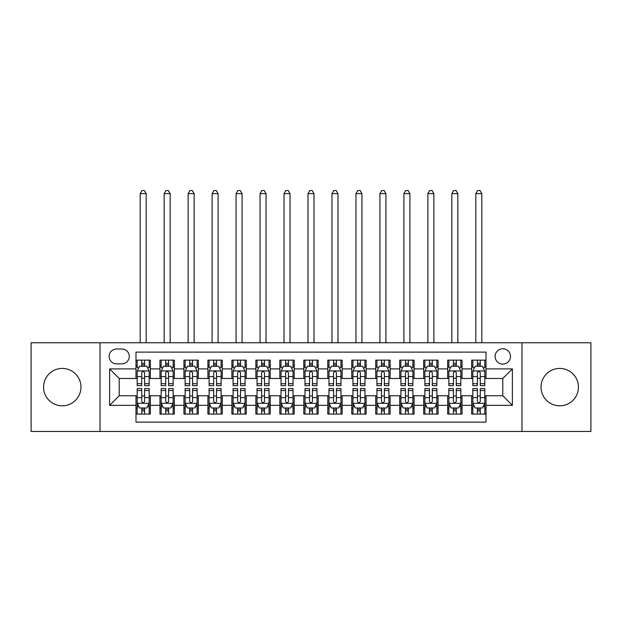 <?xml version="1.0" encoding="UTF-8"?>
<svg xmlns="http://www.w3.org/2000/svg" width="622" height="622" viewBox="0 0 622 622"><rect width="100%" height="100%" fill="white"/><g stroke="black" fill="none" stroke-linecap="round" stroke-linejoin="round"><path stroke-width="0.93" d="M559.73 368.418A18.699 18.699 0 0 0 541.031 387.117A18.699 18.699 0 0 0 559.73 405.816A18.699 18.699 0 0 0 578.437 387.117A18.699 18.699 0 0 0 559.73 368.418M62.27 368.418A18.699 18.699 0 0 0 43.563 387.117A18.699 18.699 0 0 0 62.27 405.816A18.699 18.699 0 0 0 80.969 387.117A18.699 18.699 0 0 0 62.27 368.418M502.794 348.763A7.674 7.674 0 0 0 495.12 356.429A7.674 7.674 0 0 0 502.794 364.103A7.674 7.674 0 0 0 510.468 356.429A7.674 7.674 0 0 0 502.794 348.763M521.975 431.474L590.9 431.474L590.9 342.769L521.975 342.769L521.975 431.474L100.025 431.474L100.025 342.769L31.1 342.769L31.1 431.474L100.025 431.474M486.015 360.146L471.632 360.146L471.632 368.9L462.037 368.9L462.037 378.487L471.632 378.487L471.632 368.9M462.037 368.9L462.037 360.146L447.653 360.146L447.653 368.9L438.067 368.9L438.067 378.487L447.653 378.487L447.653 368.9M438.067 368.9L438.067 360.146L423.683 360.146L423.683 368.9L414.089 368.9L414.089 378.487L423.683 378.487L423.683 368.9M414.089 368.9L414.089 360.146L399.705 360.146L399.705 368.9L390.118 368.9L390.118 378.487L399.705 378.487L399.705 368.9M390.118 368.9L390.118 360.146L375.727 360.146L375.727 368.9L366.14 368.9L366.14 378.487L375.727 378.487L375.727 368.9M366.14 368.9L366.14 360.146L351.757 360.146L351.757 368.9L342.17 368.9L342.17 378.487L351.757 378.487L351.757 368.9M342.17 368.9L342.17 360.146L327.778 360.146L327.778 368.9L318.192 368.9L318.192 378.487L327.778 378.487L327.778 368.9M318.192 368.9L318.192 360.146L303.808 360.146L303.808 368.9L294.222 368.9L294.222 378.487L303.808 378.487L303.808 368.9M294.222 368.9L294.222 360.146L279.83 360.146L279.83 368.9L270.243 368.9L270.243 378.487L279.83 378.487L279.83 368.9M270.243 368.9L270.243 360.146L255.86 360.146L255.86 368.9L246.273 368.9L246.273 378.487L255.86 378.487L255.86 368.9M246.273 368.9L246.273 360.146L231.882 360.146L231.882 368.9L222.295 368.9L222.295 378.487L231.882 378.487L231.882 368.9M222.295 368.9L222.295 360.146L207.911 360.146L207.911 368.9L198.317 368.9L198.317 378.487L207.911 378.487L207.911 368.9M198.317 368.9L198.317 360.146L183.933 360.146L183.933 368.9L174.347 368.9L174.347 378.487L183.933 378.487L183.933 368.9M174.347 368.9L174.347 360.146L159.963 360.146L159.963 378.487L150.369 378.487L150.369 360.146L135.985 360.146M135.985 414.089L150.369 414.089L150.369 395.748L159.963 395.748L159.963 414.089L174.347 414.089L174.347 395.748L183.933 395.748L183.933 405.342L174.347 405.342M183.933 405.342L183.933 414.089L198.317 414.089L198.317 395.748L207.911 395.748L207.911 405.342L198.317 405.342M207.911 405.342L207.911 414.089L222.295 414.089L222.295 395.748L231.882 395.748L231.882 405.342L222.295 405.342M231.882 405.342L231.882 414.089L246.273 414.089L246.273 395.748L255.86 395.748L255.86 405.342L246.273 405.342M255.86 405.342L255.86 414.089L270.243 414.089L270.243 395.748L279.83 395.748L279.83 405.342L270.243 405.342M279.83 405.342L279.83 414.089L294.222 414.089L294.222 395.748L303.808 395.748L303.808 405.342L294.222 405.342M303.808 405.342L303.808 414.089L318.192 414.089L318.192 395.748L327.778 395.748L327.778 405.342L318.192 405.342M327.778 405.342L327.778 414.089L342.17 414.089L342.17 395.748L351.757 395.748L351.757 405.342L342.17 405.342M351.757 405.342L351.757 414.089L366.14 414.089L366.14 395.748L375.727 395.748L375.727 405.342L366.14 405.342M375.727 405.342L375.727 414.089L390.118 414.089L390.118 395.748L399.705 395.748L399.705 405.342L390.118 405.342M399.705 405.342L399.705 414.089L414.089 414.089L414.089 395.748L423.683 395.748L423.683 405.342L414.089 405.342M423.683 405.342L423.683 414.089L438.067 414.089L438.067 395.748L447.653 395.748L447.653 405.342L438.067 405.342M447.653 405.342L447.653 414.089L462.037 414.089L462.037 395.748L471.632 395.748L471.632 405.342L462.037 405.342M116.571 363.862L121.842 363.862A7.433 7.433 0 0 0 129.275 356.429A7.433 7.433 0 0 0 121.842 348.996L116.571 348.996A7.433 7.433 0 0 0 109.138 356.429A7.433 7.433 0 0 0 116.571 363.862M521.975 342.769L100.025 342.769M486.015 368.9L486.015 352.114L135.985 352.114L135.985 378.487L119.206 378.487L119.206 395.748L135.985 395.748L135.985 422.12L486.015 422.12L486.015 395.748L502.794 395.748L502.794 378.487L486.015 378.487L486.015 368.9L512.38 368.9L512.38 405.342L486.015 405.342M135.985 405.342L109.62 405.342L109.62 368.9L135.985 368.9M471.632 405.342L471.632 414.089L486.015 414.089M135.985 366.14L137.19 366.14M141.738 366.14L144.615 366.14M149.171 366.14L150.369 366.14M135.985 378.246L137.19 378.246M141.738 378.246L144.615 378.246M149.171 378.246L150.369 378.246M135.985 395.989L137.19 395.989M141.738 395.989L144.615 395.989M149.171 395.989L150.369 395.989M135.985 408.094L137.19 408.094M141.738 408.094L144.615 408.094M149.171 408.094L150.369 408.094M159.963 378.246L161.16 378.246M165.716 378.246L168.593 378.246M173.149 378.246L174.347 378.246M159.963 366.14L161.16 366.14M165.716 366.14L168.593 366.14M173.149 366.14L174.347 366.14M159.963 395.989L161.16 395.989M165.716 395.989L168.593 395.989M173.149 395.989L174.347 395.989M159.963 408.094L161.16 408.094M165.716 408.094L168.593 408.094M173.149 408.094L174.347 408.094M183.933 395.989L185.138 395.989M189.687 395.989L192.563 395.989M197.12 395.989L198.317 395.989M183.933 408.094L185.138 408.094M189.687 408.094L192.563 408.094M197.12 408.094L198.317 408.094M183.933 366.14L185.138 366.14M189.687 366.14L192.563 366.14M197.12 366.14L198.317 366.14M183.933 378.246L185.138 378.246M189.687 378.246L192.563 378.246M197.12 378.246L198.317 378.246M207.911 395.989L209.109 395.989M213.665 395.989L216.542 395.989M221.098 395.989L222.295 395.989M207.911 408.094L209.109 408.094M213.665 408.094L216.542 408.094M221.098 408.094L222.295 408.094M207.911 366.14L209.109 366.14M213.665 366.14L216.542 366.14M221.098 366.14L222.295 366.14M207.911 378.246L209.109 378.246M213.665 378.246L216.542 378.246M221.098 378.246L222.295 378.246M231.882 395.989L233.087 395.989M237.635 395.989L240.512 395.989M245.068 395.989L246.273 395.989M231.882 408.094L233.087 408.094M237.635 408.094L240.512 408.094M245.068 408.094L246.273 408.094M231.882 366.14L233.087 366.14M237.635 366.14L240.512 366.14M245.068 366.14L246.273 366.14M231.882 378.246L233.087 378.246M237.635 378.246L240.512 378.246M245.068 378.246L246.273 378.246M255.86 395.989L257.057 395.989M261.613 395.989L264.49 395.989M269.046 395.989L270.243 395.989M255.86 408.094L257.057 408.094M261.613 408.094L264.49 408.094M269.046 408.094L270.243 408.094M255.86 366.14L257.057 366.14M261.613 366.14L264.49 366.14M269.046 366.14L270.243 366.14M255.86 378.246L257.057 378.246M261.613 378.246L264.49 378.246M269.046 378.246L270.243 378.246M279.83 395.989L281.035 395.989M285.584 395.989L288.46 395.989M293.016 395.989L294.222 395.989M279.83 408.094L281.035 408.094M285.584 408.094L288.46 408.094M293.016 408.094L294.222 408.094M279.83 366.14L281.035 366.14M285.584 366.14L288.46 366.14M293.016 366.14L294.222 366.14M279.83 378.246L281.035 378.246M285.584 378.246L288.46 378.246M293.016 378.246L294.222 378.246M303.808 395.989L305.005 395.989M309.562 395.989L312.438 395.989M316.995 395.989L318.192 395.989M303.808 408.094L305.005 408.094M309.562 408.094L312.438 408.094M316.995 408.094L318.192 408.094M303.808 366.14L305.005 366.14M309.562 366.14L312.438 366.14M316.995 366.14L318.192 366.14M303.808 378.246L305.005 378.246M309.562 378.246L312.438 378.246M316.995 378.246L318.192 378.246M327.778 395.989L328.984 395.989M333.54 395.989L336.416 395.989M340.965 395.989L342.17 395.989M327.778 408.094L328.984 408.094M333.54 408.094L336.416 408.094M340.965 408.094L342.17 408.094M327.778 366.14L328.984 366.14M333.54 366.14L336.416 366.14M340.965 366.14L342.17 366.14M327.778 378.246L328.984 378.246M333.54 378.246L336.416 378.246M340.965 378.246L342.17 378.246M351.757 395.989L352.954 395.989M357.51 395.989L360.387 395.989M364.943 395.989L366.14 395.989M351.757 408.094L352.954 408.094M357.51 408.094L360.387 408.094M364.943 408.094L366.14 408.094M351.757 366.14L352.954 366.14M357.51 366.14L360.387 366.14M364.943 366.14L366.14 366.14M351.757 378.246L352.954 378.246M357.51 378.246L360.387 378.246M364.943 378.246L366.14 378.246M375.727 395.989L376.932 395.989M381.488 395.989L384.365 395.989M388.913 395.989L390.118 395.989M375.727 408.094L376.932 408.094M381.488 408.094L384.365 408.094M388.913 408.094L390.118 408.094M375.727 366.14L376.932 366.14M381.488 366.14L384.365 366.14M388.913 366.14L390.118 366.14M375.727 378.246L376.932 378.246M381.488 378.246L384.365 378.246M388.913 378.246L390.118 378.246M399.705 395.989L400.902 395.989M405.458 395.989L408.335 395.989M412.891 395.989L414.089 395.989M399.705 408.094L400.902 408.094M405.458 408.094L408.335 408.094M412.891 408.094L414.089 408.094M399.705 366.14L400.902 366.14M405.458 366.14L408.335 366.14M412.891 366.14L414.089 366.14M399.705 378.246L400.902 378.246M405.458 378.246L408.335 378.246M412.891 378.246L414.089 378.246M423.683 395.989L424.88 395.989M429.437 395.989L432.313 395.989M436.862 395.989L438.067 395.989M423.683 408.094L424.88 408.094M429.437 408.094L432.313 408.094M436.862 408.094L438.067 408.094M423.683 366.14L424.88 366.14M429.437 366.14L432.313 366.14M436.862 366.14L438.067 366.14M423.683 378.246L424.88 378.246M429.437 378.246L432.313 378.246M436.862 378.246L438.067 378.246M447.653 395.989L448.851 395.989M453.407 395.989L456.284 395.989M460.84 395.989L462.037 395.989M447.653 408.094L448.851 408.094M453.407 408.094L456.284 408.094M460.84 408.094L462.037 408.094M447.653 366.14L448.851 366.14M453.407 366.14L456.284 366.14M460.84 366.14L462.037 366.14M447.653 378.246L448.851 378.246M453.407 378.246L456.284 378.246M460.84 378.246L462.037 378.246M471.632 395.989L472.829 395.989M477.385 395.989L480.262 395.989M484.81 395.989L486.015 395.989M471.632 408.094L472.829 408.094M477.385 408.094L480.262 408.094M484.81 408.094L486.015 408.094M471.632 366.14L472.829 366.14M477.385 366.14L480.262 366.14M484.81 366.14L486.015 366.14M471.632 378.246L472.829 378.246M477.385 378.246L480.262 378.246M484.81 378.246L486.015 378.246M119.206 378.487L109.62 368.9M119.206 395.748L109.62 405.342M512.38 368.9L502.794 378.487M512.38 405.342L502.794 395.748M144.615 360.146L144.615 366.257L144.615 363.264L141.738 363.264M149.171 383.727L144.615 383.727L144.615 385.679L149.171 385.679L149.171 371.054L146.776 366.257L139.585 366.257L137.19 371.054L137.19 385.679L141.738 385.679L141.738 383.727L137.19 383.727M138.924 367.579L137.19 367.579L137.19 360.146M137.19 367.625L137.19 363.264M149.171 367.625L149.171 363.264M147.437 367.579L149.171 367.579L149.171 360.146M141.738 366.257L141.738 360.146M144.615 383.727L144.615 372.85C143.659 371.007 142.702 371.007 141.738 372.85L141.738 380.944M137.19 376.613L141.738 376.613L141.738 383.727M146.178 342.769L146.178 193.644L140.183 193.644L140.183 342.769M140.183 193.644L141.979 190.526L144.382 190.526L146.178 193.644M141.738 410.971L144.615 410.971M137.19 390.507L141.738 390.507L141.738 388.556L137.19 388.556L137.19 403.18L139.585 407.978L146.776 407.978L149.171 403.18L149.171 388.556L144.615 388.556L144.615 390.507L149.171 390.507M149.171 403.18L149.171 414.089M137.19 403.18L137.19 414.089M144.615 407.978L144.615 414.089M141.738 414.089L141.738 407.978M141.738 390.507L141.738 401.384C142.702 403.227 143.659 403.227 144.615 401.384L144.615 390.507M168.593 360.146L168.593 366.257L168.593 363.264L165.716 363.264M173.149 383.727L168.593 383.727L168.593 385.679L173.149 385.679L173.149 371.054L170.747 366.257L163.555 366.257L161.16 371.054L161.16 385.679L165.716 385.679L165.716 383.727L161.16 383.727M162.902 367.579L161.16 367.579L161.16 360.146M161.16 367.625L161.16 363.264M173.149 367.625L173.149 363.264M171.408 367.579L173.149 367.579L173.149 360.146M165.716 366.257L165.716 360.146M168.593 383.727L168.593 372.85C167.637 371.007 166.673 371.007 165.716 372.85L165.716 380.944M161.16 376.613L165.716 376.613L165.716 383.727M170.148 342.769L170.148 193.644L164.154 193.644L164.154 342.769M164.154 193.644L165.957 190.526L168.352 190.526L170.148 193.644M192.563 360.146L192.563 366.257L192.563 363.264L189.687 363.264M197.12 383.727L192.563 383.727L192.563 385.679L197.12 385.679L197.12 371.054L194.725 366.257L187.533 366.257L185.138 371.054L185.138 385.679L189.687 385.679L189.687 383.727L185.138 383.727M186.872 367.579L185.138 367.579L185.138 360.146M185.138 367.625L185.138 363.264M197.12 367.625L197.12 363.264M195.386 367.579L197.12 367.579L197.12 360.146M189.687 366.257L189.687 360.146M192.563 383.727L192.563 372.85C191.607 371.007 190.651 371.007 189.687 372.85L189.687 380.944M185.138 376.613L189.687 376.613L189.687 383.727M194.126 342.769L194.126 193.644L188.132 193.644L188.132 342.769M188.132 193.644L189.928 190.526L192.33 190.526L194.126 193.644M216.542 360.146L216.542 366.257L216.542 363.264L213.665 363.264M221.098 383.727L216.542 383.727L216.542 385.679L221.098 385.679L221.098 371.054L218.695 366.257L211.503 366.257L209.109 371.054L209.109 385.679L213.665 385.679L213.665 383.727L209.109 383.727M210.85 367.579L209.109 367.579L209.109 360.146M209.109 367.625L209.109 363.264M221.098 367.625L221.098 363.264M219.356 367.579L221.098 367.579L221.098 360.146M213.665 366.257L213.665 360.146M216.542 383.727L216.542 372.85C215.585 371.007 214.621 371.007 213.665 372.85L213.665 380.944M209.109 376.613L213.665 376.613L213.665 383.727M218.097 342.769L218.097 193.644L212.11 193.644L212.11 342.769M212.11 193.644L213.906 190.526L216.3 190.526L218.097 193.644M240.512 360.146L240.512 366.257L240.512 363.264L237.635 363.264M245.068 383.727L240.512 383.727L240.512 385.679L245.068 385.679L245.068 371.054L242.673 366.257L235.481 366.257L233.087 371.054L233.087 385.679L237.635 385.679L237.635 383.727L233.087 383.727M234.821 367.579L233.087 367.579L233.087 360.146M233.087 367.625L233.087 363.264M245.068 367.625L245.068 363.264M243.334 367.579L245.068 367.579L245.068 360.146M237.635 366.257L237.635 360.146M240.512 383.727L240.512 372.85C239.556 371.007 238.599 371.007 237.635 372.85L237.635 380.944M233.087 376.613L237.635 376.613L237.635 383.727M242.075 342.769L242.075 193.644L236.08 193.644L236.08 342.769M236.08 193.644L237.876 190.526L240.279 190.526L242.075 193.644M165.716 410.971L168.593 410.971M161.16 390.507L165.716 390.507L165.716 388.556L161.16 388.556L161.16 403.18L163.555 407.978L170.747 407.978L173.149 403.18L173.149 388.556L168.593 388.556L168.593 390.507L173.149 390.507M173.149 403.18L173.149 414.089M161.16 403.18L161.16 414.089M168.593 407.978L168.593 414.089M165.716 414.089L165.716 407.978M165.716 390.507L165.716 401.384C166.673 403.227 167.629 403.227 168.593 401.384L168.593 390.507M189.687 410.971L192.563 410.971M185.138 390.507L189.687 390.507L189.687 388.556L185.138 388.556L185.138 403.18L187.533 407.978L194.725 407.978L197.12 403.18L197.12 388.556L192.563 388.556L192.563 390.507L197.12 390.507M197.12 403.18L197.12 414.089M185.138 403.18L185.138 414.089M192.563 407.978L192.563 414.089M189.687 414.089L189.687 407.978M189.687 390.507L189.687 401.384C190.651 403.227 191.607 403.227 192.563 401.384L192.563 390.507M213.665 410.971L216.542 410.971M209.109 390.507L213.665 390.507L213.665 388.556L209.109 388.556L209.109 403.18L211.503 407.978L218.695 407.978L221.098 403.18L221.098 388.556L216.542 388.556L216.542 390.507L221.098 390.507M221.098 403.18L221.098 414.089M209.109 403.18L209.109 414.089M216.542 407.978L216.542 414.089M213.665 414.089L213.665 407.978M213.665 390.507L213.665 401.384C214.621 403.227 215.577 403.227 216.542 401.384L216.542 390.507M237.635 410.971L240.512 410.971M233.087 390.507L237.635 390.507L237.635 388.556L233.087 388.556L233.087 403.18L235.481 407.978L242.673 407.978L245.068 403.18L245.068 388.556L240.512 388.556L240.512 390.507L245.068 390.507M245.068 403.18L245.068 414.089M233.087 403.18L233.087 414.089M240.512 407.978L240.512 414.089M237.635 414.089L237.635 407.978M237.635 390.507L237.635 401.384C238.599 403.227 239.556 403.227 240.512 401.384L240.512 390.507M264.49 360.146L264.49 366.257L264.49 363.264L261.613 363.264M269.046 383.727L264.49 383.727L264.49 385.679L269.046 385.679L269.046 371.054L266.651 366.257L259.452 366.257L257.057 371.054L257.057 385.679L261.613 385.679L261.613 383.727L257.057 383.727M258.799 367.579L257.057 367.579L257.057 360.146M257.057 367.625L257.057 363.264M269.046 367.625L269.046 363.264M267.305 367.579L269.046 367.579L269.046 360.146M261.613 366.257L261.613 360.146M264.49 383.727L264.49 372.85C263.534 371.007 262.57 371.007 261.613 372.85L261.613 380.944M257.057 376.613L261.613 376.613L261.613 383.727M266.045 342.769L266.045 193.644L260.058 193.644L260.058 342.769M260.058 193.644L261.854 190.526L264.249 190.526L266.045 193.644M261.613 410.971L264.49 410.971M257.057 390.507L261.613 390.507L261.613 388.556L257.057 388.556L257.057 403.18L259.452 407.978L266.651 407.978L269.046 403.18L269.046 388.556L264.49 388.556L264.49 390.507L269.046 390.507M269.046 403.18L269.046 414.089M257.057 403.18L257.057 414.089M264.49 407.978L264.49 414.089M261.613 414.089L261.613 407.978M261.613 390.507L261.613 401.384C262.57 403.227 263.526 403.227 264.49 401.384L264.49 390.507M288.46 360.146L288.46 366.257L288.46 363.264L285.584 363.264M293.016 383.727L288.46 383.727L288.46 385.679L293.016 385.679L293.016 371.054L290.622 366.257L283.43 366.257L281.035 371.054L281.035 385.679L285.584 385.679L285.584 383.727L281.035 383.727M282.769 367.579L281.035 367.579L281.035 360.146M281.035 367.625L281.035 363.264M293.016 367.625L293.016 363.264M291.283 367.579L293.016 367.579L293.016 360.146M285.584 366.257L285.584 360.146M288.46 383.727L288.46 372.85C287.504 371.007 286.548 371.007 285.584 372.85L285.584 380.944M281.035 376.613L285.584 376.613L285.584 383.727M290.023 342.769L290.023 193.644L284.029 193.644L284.029 342.769M284.029 193.644L285.825 190.526L288.227 190.526L290.023 193.644M285.584 410.971L288.46 410.971M281.035 390.507L285.584 390.507L285.584 388.556L281.035 388.556L281.035 403.18L283.43 407.978L290.622 407.978L293.016 403.18L293.016 388.556L288.46 388.556L288.46 390.507L293.016 390.507M293.016 403.18L293.016 414.089M281.035 403.18L281.035 414.089M288.46 407.978L288.46 414.089M285.584 414.089L285.584 407.978M285.584 390.507L285.584 401.384C286.548 403.227 287.504 403.227 288.46 401.384L288.46 390.507M312.438 360.146L312.438 366.257L312.438 363.264L309.562 363.264M316.995 383.727L312.438 383.727L312.438 385.679L316.995 385.679L316.995 371.054L314.6 366.257L307.4 366.257L305.005 371.054L305.005 385.679L309.562 385.679L309.562 383.727L305.005 383.727M306.747 367.579L305.005 367.579L305.005 360.146M305.005 367.625L305.005 363.264M316.995 367.625L316.995 363.264M315.253 367.579L316.995 367.579L316.995 360.146M309.562 366.257L309.562 360.146M312.438 383.727L312.438 372.85C311.482 371.007 310.518 371.007 309.562 372.85L309.562 380.944M305.005 376.613L309.562 376.613L309.562 383.727M313.993 342.769L313.993 193.644L308.007 193.644L308.007 342.769M308.007 193.644L309.803 190.526L312.197 190.526L313.993 193.644M309.562 410.971L312.438 410.971M305.005 390.507L309.562 390.507L309.562 388.556L305.005 388.556L305.005 403.18L307.4 407.978L314.6 407.978L316.995 403.18L316.995 388.556L312.438 388.556L312.438 390.507L316.995 390.507M316.995 403.18L316.995 414.089M305.005 403.18L305.005 414.089M312.438 407.978L312.438 414.089M309.562 414.089L309.562 407.978M309.562 390.507L309.562 401.384C310.518 403.227 311.482 403.227 312.438 401.384L312.438 390.507M336.416 360.146L336.416 366.257L336.416 363.264L333.54 363.264M340.965 383.727L336.416 383.727L336.416 385.679L340.965 385.679L340.965 371.054L338.57 366.257L331.378 366.257L328.984 371.054L328.984 385.679L333.54 385.679L333.54 383.727L328.984 383.727M330.717 367.579L328.984 367.579L328.984 360.146M328.984 367.625L328.984 363.264M340.965 367.625L340.965 363.264M339.231 367.579L340.965 367.579L340.965 360.146M333.54 366.257L333.54 360.146M336.416 383.727L336.416 372.85C335.452 371.007 334.496 371.007 333.54 372.85L333.54 380.944M328.984 376.613L333.54 376.613L333.54 383.727M337.971 342.769L337.971 193.644L331.977 193.644L331.977 342.769M331.977 193.644L333.773 190.526L336.175 190.526L337.971 193.644M333.54 410.971L336.416 410.971M328.984 390.507L333.54 390.507L333.54 388.556L328.984 388.556L328.984 403.18L331.378 407.978L338.57 407.978L340.965 403.18L340.965 388.556L336.416 388.556L336.416 390.507L340.965 390.507M340.965 403.18L340.965 414.089M328.984 403.18L328.984 414.089M336.416 407.978L336.416 414.089M333.54 414.089L333.54 407.978M333.54 390.507L333.54 401.384C334.496 403.227 335.452 403.227 336.416 401.384L336.416 390.507M360.387 360.146L360.387 366.257L360.387 363.264L357.51 363.264M364.943 383.727L360.387 383.727L360.387 385.679L364.943 385.679L364.943 371.054L362.548 366.257L355.349 366.257L352.954 371.054L352.954 385.679L357.51 385.679L357.51 383.727L352.954 383.727M354.695 367.579L352.954 367.579L352.954 360.146M352.954 367.625L352.954 363.264M364.943 367.625L364.943 363.264M363.201 367.579L364.943 367.579L364.943 360.146M357.51 366.257L357.51 360.146M360.387 383.727L360.387 372.85C359.43 371.007 358.474 371.007 357.51 372.85L357.51 380.944M352.954 376.613L357.51 376.613L357.51 383.727M361.942 342.769L361.942 193.644L355.955 193.644L355.955 342.769M355.955 193.644L357.751 190.526L360.146 190.526L361.942 193.644M357.51 410.971L360.387 410.971M352.954 390.507L357.51 390.507L357.51 388.556L352.954 388.556L352.954 403.18L355.349 407.978L362.548 407.978L364.943 403.18L364.943 388.556L360.387 388.556L360.387 390.507L364.943 390.507M364.943 403.18L364.943 414.089M352.954 403.18L352.954 414.089M360.387 407.978L360.387 414.089M357.51 414.089L357.51 407.978M357.51 390.507L357.51 401.384C358.466 403.227 359.43 403.227 360.387 401.384L360.387 390.507M384.365 360.146L384.365 366.257L384.365 363.264L381.488 363.264M388.913 383.727L384.365 383.727L384.365 385.679L388.913 385.679L388.913 371.054L386.519 366.257L379.327 366.257L376.932 371.054L376.932 385.679L381.488 385.679L381.488 383.727L376.932 383.727M378.666 367.579L376.932 367.579L376.932 360.146M376.932 367.625L376.932 363.264M388.913 367.625L388.913 363.264M387.179 367.579L388.913 367.579L388.913 360.146M381.488 366.257L381.488 360.146M384.365 383.727L384.365 372.85C383.401 371.007 382.444 371.007 381.488 372.85L381.488 380.944M376.932 376.613L381.488 376.613L381.488 383.727M385.92 342.769L385.92 193.644L379.925 193.644L379.925 342.769M379.925 193.644L381.721 190.526L384.124 190.526L385.92 193.644M381.488 410.971L384.365 410.971M376.932 390.507L381.488 390.507L381.488 388.556L376.932 388.556L376.932 403.18L379.327 407.978L386.519 407.978L388.913 403.18L388.913 388.556L384.365 388.556L384.365 390.507L388.913 390.507M388.913 403.18L388.913 414.089M376.932 403.18L376.932 414.089M384.365 407.978L384.365 414.089M381.488 414.089L381.488 407.978M381.488 390.507L381.488 401.384C382.444 403.227 383.401 403.227 384.365 401.384L384.365 390.507M408.335 360.146L408.335 366.257L408.335 363.264L405.458 363.264M412.891 383.727L408.335 383.727L408.335 385.679L412.891 385.679L412.891 371.054L410.497 366.257L403.305 366.257L400.902 371.054L400.902 385.679L405.458 385.679L405.458 383.727L400.902 383.727M402.644 367.579L400.902 367.579L400.902 360.146M400.902 367.625L400.902 363.264M412.891 367.625L412.891 363.264M411.15 367.579L412.891 367.579L412.891 360.146M405.458 366.257L405.458 360.146M408.335 383.727L408.335 372.85C407.379 371.007 406.423 371.007 405.458 372.85L405.458 380.944M400.902 376.613L405.458 376.613L405.458 383.727M409.89 342.769L409.89 193.644L403.903 193.644L403.903 342.769M403.903 193.644L405.699 190.526L408.094 190.526L409.89 193.644M405.458 410.971L408.335 410.971M400.902 390.507L405.458 390.507L405.458 388.556L400.902 388.556L400.902 403.18L403.305 407.978L410.497 407.978L412.891 403.18L412.891 388.556L408.335 388.556L408.335 390.507L412.891 390.507M412.891 403.18L412.891 414.089M400.902 403.18L400.902 414.089M408.335 407.978L408.335 414.089M405.458 414.089L405.458 407.978M405.458 390.507L405.458 401.384C406.415 403.227 407.379 403.227 408.335 401.384L408.335 390.507M432.313 360.146L432.313 366.257L432.313 363.264L429.437 363.264M436.862 383.727L432.313 383.727L432.313 385.679L436.862 385.679L436.862 371.054L434.467 366.257L427.275 366.257L424.88 371.054L424.88 385.679L429.437 385.679L429.437 383.727L424.88 383.727M426.614 367.579L424.88 367.579L424.88 360.146M424.88 367.625L424.88 363.264M436.862 367.625L436.862 363.264M435.128 367.579L436.862 367.579L436.862 360.146M429.437 366.257L429.437 360.146M432.313 383.727L432.313 372.85C431.349 371.007 430.393 371.007 429.437 372.85L429.437 380.944M424.88 376.613L429.437 376.613L429.437 383.727M433.868 342.769L433.868 193.644L427.874 193.644L427.874 342.769M427.874 193.644L429.67 190.526L432.072 190.526L433.868 193.644M429.437 410.971L432.313 410.971M424.88 390.507L429.437 390.507L429.437 388.556L424.88 388.556L424.88 403.18L427.275 407.978L434.467 407.978L436.862 403.18L436.862 388.556L432.313 388.556L432.313 390.507L436.862 390.507M436.862 403.18L436.862 414.089M424.88 403.18L424.88 414.089M432.313 407.978L432.313 414.089M429.437 414.089L429.437 407.978M429.437 390.507L429.437 401.384C430.393 403.227 431.349 403.227 432.313 401.384L432.313 390.507M456.284 360.146L456.284 366.257L456.284 363.264L453.407 363.264M460.84 383.727L456.284 383.727L456.284 385.679L460.84 385.679L460.84 371.054L458.445 366.257L451.253 366.257L448.851 371.054L448.851 385.679L453.407 385.679L453.407 383.727L448.851 383.727M450.592 367.579L448.851 367.579L448.851 360.146M448.851 367.625L448.851 363.264M460.84 367.625L460.84 363.264M459.098 367.579L460.84 367.579L460.84 360.146M453.407 366.257L453.407 360.146M456.284 383.727L456.284 372.85C455.327 371.007 454.371 371.007 453.407 372.85L453.407 380.944M448.851 376.613L453.407 376.613L453.407 383.727M457.846 342.769L457.846 193.644L451.852 193.644L451.852 342.769M451.852 193.644L453.648 190.526L456.043 190.526L457.846 193.644M453.407 410.971L456.284 410.971M448.851 390.507L453.407 390.507L453.407 388.556L448.851 388.556L448.851 403.18L451.253 407.978L458.445 407.978L460.84 403.18L460.84 388.556L456.284 388.556L456.284 390.507L460.84 390.507M460.84 403.18L460.84 414.089M448.851 403.18L448.851 414.089M456.284 407.978L456.284 414.089M453.407 414.089L453.407 407.978M453.407 390.507L453.407 401.384C454.363 403.227 455.327 403.227 456.284 401.384L456.284 390.507M480.262 360.146L480.262 366.257L480.262 363.264L477.385 363.264M484.81 383.727L480.262 383.727L480.262 385.679L484.81 385.679L484.81 371.054L482.415 366.257L475.224 366.257L472.829 371.054L472.829 385.679L477.385 385.679L477.385 383.727L472.829 383.727M474.563 367.579L472.829 367.579L472.829 360.146M472.829 367.625L472.829 363.264M484.81 367.625L484.81 363.264M483.076 367.579L484.81 367.579L484.81 360.146M477.385 366.257L477.385 360.146M480.262 383.727L480.262 372.85C479.298 371.007 478.341 371.007 477.385 372.85L477.385 380.944M472.829 376.613L477.385 376.613L477.385 383.727M481.817 342.769L481.817 193.644L475.822 193.644L475.822 342.769M475.822 193.644L477.618 190.526L480.021 190.526L481.817 193.644M477.385 410.971L480.262 410.971M472.829 390.507L477.385 390.507L477.385 388.556L472.829 388.556L472.829 403.18L475.224 407.978L482.415 407.978L484.81 403.18L484.81 388.556L480.262 388.556L480.262 390.507L484.81 390.507M484.81 403.18L484.81 414.089M472.829 403.18L472.829 414.089M480.262 407.978L480.262 414.089M477.385 414.089L477.385 407.978M477.385 390.507L477.385 401.384C478.341 403.227 479.298 403.227 480.262 401.384L480.262 390.507M159.963 405.342L150.369 405.342M159.963 368.9L150.369 368.9M149.117 370.937L137.244 370.937M149.171 376.613L144.615 376.613M144.615 364.787L141.738 364.787M137.244 403.305L149.117 403.305M149.171 406.656L147.437 406.656M138.924 406.656L137.19 406.656M144.615 397.621L149.171 397.621M137.19 397.621L141.738 397.621M141.738 409.447L144.615 409.447M173.087 370.937L161.222 370.937M173.149 376.613L168.593 376.613M168.593 364.787L165.716 364.787M197.065 370.937L185.193 370.937M197.12 376.613L192.563 376.613M192.563 364.787L189.687 364.787M221.035 370.937L209.171 370.937M221.098 376.613L216.542 376.613M216.542 364.787L213.665 364.787M245.014 370.937L233.141 370.937M245.068 376.613L240.512 376.613M240.512 364.787L237.635 364.787M161.222 403.305L173.087 403.305M173.149 406.656L171.408 406.656M162.902 406.656L161.16 406.656M168.593 397.621L173.149 397.621M161.16 397.621L165.716 397.621M165.716 409.447L168.593 409.447M185.193 403.305L197.065 403.305M197.12 406.656L195.386 406.656M186.872 406.656L185.138 406.656M192.563 397.621L197.12 397.621M185.138 397.621L189.687 397.621M189.687 409.447L192.563 409.447M209.171 403.305L221.035 403.305M221.098 406.656L219.356 406.656M210.85 406.656L209.109 406.656M216.542 397.621L221.098 397.621M209.109 397.621L213.665 397.621M213.665 409.447L216.542 409.447M233.141 403.305L245.014 403.305M245.068 406.656L243.334 406.656M234.821 406.656L233.087 406.656M240.512 397.621L245.068 397.621M233.087 397.621L237.635 397.621M237.635 409.447L240.512 409.447M268.984 370.937L257.119 370.937M269.046 376.613L264.49 376.613M264.49 364.787L261.613 364.787M257.119 403.305L268.984 403.305M269.046 406.656L267.305 406.656M258.799 406.656L257.057 406.656M264.49 397.621L269.046 397.621M257.057 397.621L261.613 397.621M261.613 409.447L264.49 409.447M292.962 370.937L281.09 370.937M293.016 376.613L288.46 376.613M288.46 364.787L285.584 364.787M281.09 403.305L292.962 403.305M293.016 406.656L291.283 406.656M282.769 406.656L281.035 406.656M288.46 397.621L293.016 397.621M281.035 397.621L285.584 397.621M285.584 409.447L288.46 409.447M316.932 370.937L305.068 370.937M316.995 376.613L312.438 376.613M312.438 364.787L309.562 364.787M305.068 403.305L316.932 403.305M316.995 406.656L315.253 406.656M306.747 406.656L305.005 406.656M312.438 397.621L316.995 397.621M305.005 397.621L309.562 397.621M309.562 409.447L312.438 409.447M340.91 370.937L329.038 370.937M340.965 376.613L336.416 376.613M336.416 364.787L333.54 364.787M329.038 403.305L340.91 403.305M340.965 406.656L339.231 406.656M330.717 406.656L328.984 406.656M336.416 397.621L340.965 397.621M328.984 397.621L333.54 397.621M333.54 409.447L336.416 409.447M364.881 370.937L353.016 370.937M364.943 376.613L360.387 376.613M360.387 364.787L357.51 364.787M353.016 403.305L364.881 403.305M364.943 406.656L363.201 406.656M354.695 406.656L352.954 406.656M360.387 397.621L364.943 397.621M352.954 397.621L357.51 397.621M357.51 409.447L360.387 409.447M388.859 370.937L376.986 370.937M388.913 376.613L384.365 376.613M384.365 364.787L381.488 364.787M376.986 403.305L388.859 403.305M388.913 406.656L387.179 406.656M378.666 406.656L376.932 406.656M384.365 397.621L388.913 397.621M376.932 397.621L381.488 397.621M381.488 409.447L384.365 409.447M412.829 370.937L400.965 370.937M412.891 376.613L408.335 376.613M408.335 364.787L405.458 364.787M400.965 403.305L412.829 403.305M412.891 406.656L411.15 406.656M402.644 406.656L400.902 406.656M408.335 397.621L412.891 397.621M400.902 397.621L405.458 397.621M405.458 409.447L408.335 409.447M436.807 370.937L424.935 370.937M436.862 376.613L432.313 376.613M432.313 364.787L429.437 364.787M424.935 403.305L436.807 403.305M436.862 406.656L435.128 406.656M426.614 406.656L424.88 406.656M432.313 397.621L436.862 397.621M424.88 397.621L429.437 397.621M429.437 409.447L432.313 409.447M460.778 370.937L448.913 370.937M460.84 376.613L456.284 376.613M456.284 364.787L453.407 364.787M448.913 403.305L460.778 403.305M460.84 406.656L459.098 406.656M450.592 406.656L448.851 406.656M456.284 397.621L460.84 397.621M448.851 397.621L453.407 397.621M453.407 409.447L456.284 409.447M484.756 370.937L472.883 370.937M484.81 376.613L480.262 376.613M480.262 364.787L477.385 364.787M472.883 403.305L484.756 403.305M484.81 406.656L483.076 406.656M474.563 406.656L472.829 406.656M480.262 397.621L484.81 397.621M472.829 397.621L477.385 397.621M477.385 409.447L480.262 409.447"/></g></svg>
